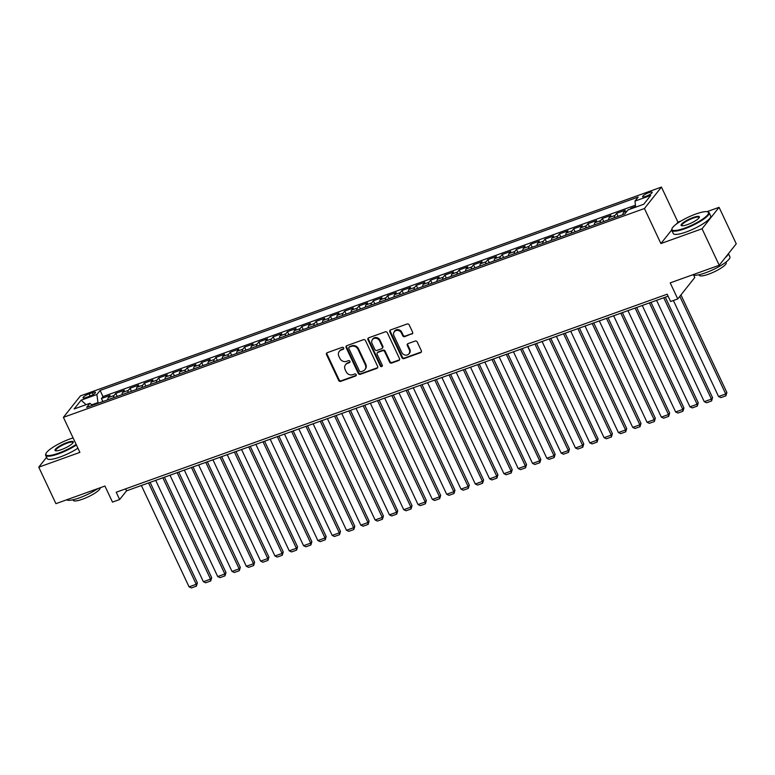 <?xml version="1.0" encoding="UTF-8"?>
<svg xmlns="http://www.w3.org/2000/svg" width="775" height="775" viewBox="0 0 775 775"><rect width="100%" height="100%" fill="white"/><g stroke="black" fill="none" stroke-linecap="round" stroke-linejoin="round"><path stroke-width="1.16" d="M343.645 347.985A1.133 1.017 -141.6 0 0 342.182 347.326L327.263 352.693A1.618 1.453 -141.6 0 0 326.527 354.63L338.665 380.428A1.618 1.453 -141.6 0 0 340.748 381.348L355.667 375.991A1.133 1.017 -141.6 0 0 356.18 374.635A1.133 1.017 -141.6 0 0 354.727 373.986L352.799 374.674A5.192 4.64 -141.6 0 1 346.144 371.709L345.127 369.559A5.192 4.64 -141.6 0 1 345.563 364.715A5.192 4.64 -141.6 0 1 347.471 363.359L349.399 362.661A1.133 1.017 -141.6 0 0 349.912 361.305A1.133 1.017 -141.6 0 0 348.459 360.656L346.522 361.353A5.192 4.64 -141.6 0 1 339.876 358.379L338.859 356.229A5.192 4.64 -141.6 0 1 339.285 351.385A5.192 4.64 -141.6 0 1 341.194 350.029L343.131 349.341A1.133 1.017 -141.6 0 0 343.645 347.985M648.849 192.636A5.289 1.153 -25.2 0 0 642.591 196.743A5.289 1.153 -25.2 0 0 645.904 196.346A5.289 1.153 -25.2 0 0 652.163 192.239A5.289 1.153 -25.2 0 0 648.849 192.636M411.874 334.093A1.618 1.453 -141.6 0 0 412.6 332.155L409.2 324.919A1.618 1.453 -141.6 0 0 407.117 323.989L390.542 329.947A1.618 1.453 -141.6 0 0 389.815 331.884L401.944 357.682A1.618 1.453 -141.6 0 0 404.027 358.612L420.602 352.654A1.618 1.453 -141.6 0 0 421.329 350.717L417.221 341.969A1.618 1.453 -141.6 0 0 415.138 341.048L408.047 343.596A1.618 1.453 -141.6 0 0 407.321 345.534L409.355 349.864A4.34 3.885 -141.6 0 1 401.838 352.567L393.855 335.585A4.34 3.885 -141.6 0 1 401.363 332.882L402.7 335.72A1.618 1.453 -141.6 0 0 404.773 336.641L412.329 333.512A1.618 1.453 -141.6 0 0 412.658 333.347M46.578 457.298L38.75 467.17L55.926 503.663L104.935 486.041L112.491 502.103L119.65 499.526L116.211 492.232L667.178 294.209L670.617 301.504L677.767 298.937L694.788 277.489L693.702 275.164M671.673 230.001L660.91 243.553L702.053 228.77L719.229 265.263L670.21 282.875L677.767 298.937M660.91 243.553L644.432 208.523L63.405 417.347L80.426 395.899L661.443 187.075L644.432 208.523M38.75 467.17L79.893 452.377L63.405 417.347M365.509 340.622A1.618 1.453 -141.6 0 0 363.427 339.692L346.851 345.65A1.618 1.453 -141.6 0 0 346.125 347.588L358.263 373.385A1.618 1.453 -141.6 0 0 360.336 374.306L376.912 368.348A1.618 1.453 -141.6 0 0 377.648 366.41L365.509 340.622M368.697 337.803L385.272 331.845A1.618 1.453 -141.6 0 1 387.355 332.775L399.493 358.563A1.618 1.453 -141.6 0 1 398.757 360.501L391.666 363.049A1.618 1.453 -141.6 0 1 389.583 362.119L384.662 351.666A1.618 1.453 -141.6 0 0 382.588 350.736L377.88 352.422A1.618 1.453 -141.6 0 0 377.154 354.359L382.278 365.257A1.133 1.017 -141.6 0 1 380.312 365.965L367.97 339.741A1.618 1.453 -141.6 0 1 368.697 337.803M702.053 228.77L719.074 207.322L736.25 243.815L719.229 265.263M635.568 206.547L630.947 208.204L631.199 208.756M627.014 211.139L623.546 212.379L625.222 210.267L616.638 213.348L618.062 216.38M614.401 217.697A6.607 2.587 -109.8 0 1 614.953 215.469L609.227 217.523L610.913 215.411L602.32 218.492L603.744 221.524M600.083 222.842A6.607 2.587 -109.8 0 1 600.644 220.613L594.919 222.667L596.595 220.555L588.012 223.636L589.436 226.668M585.774 227.986A6.607 2.587 -109.8 0 1 586.336 225.757L580.611 227.811L582.287 225.699L573.703 228.78L575.127 231.812M571.466 233.13A6.607 2.587 -109.8 0 1 572.018 230.902L566.302 232.955L567.978 230.843L559.395 233.924L560.819 236.956M557.157 238.274A6.607 2.587 -109.8 0 1 557.709 236.046L551.984 238.099L553.67 235.987L545.077 239.068L546.511 242.1M542.839 243.418A6.607 2.587 -109.8 0 1 543.401 241.19L537.676 243.243L539.352 241.122L530.768 244.212L532.192 247.244M528.531 248.562A6.607 2.587 -109.8 0 1 529.092 246.324L523.367 248.387L525.043 246.266L516.46 249.356L517.884 252.388M514.222 253.706A6.607 2.587 -109.8 0 1 514.784 251.468L509.059 253.532L510.735 251.41L502.152 254.5L503.576 257.532M499.914 258.85A6.607 2.587 -109.8 0 1 500.466 256.612L494.741 258.676L496.426 256.554L487.833 259.644L489.267 262.677M485.596 263.994A6.607 2.587 -109.8 0 1 486.157 261.756L480.432 263.82L482.108 261.698L473.525 264.788L474.949 267.821M471.287 269.138A6.607 2.587 -109.8 0 1 471.849 266.9L466.124 268.964L467.8 266.842L459.217 269.933L460.641 272.965M456.979 274.272A6.607 2.587 -109.8 0 1 457.541 272.044L451.815 274.108L453.491 271.986L444.908 275.077L446.332 278.099M442.67 279.417A6.607 2.587 -109.8 0 1 443.222 277.188L437.497 279.242L439.183 277.13L430.59 280.221L432.024 283.243M428.352 284.561A6.607 2.587 -109.8 0 1 428.914 282.332L423.189 284.386L424.865 282.274L416.282 285.365L417.706 288.387M414.044 289.705A6.607 2.587 -109.8 0 1 414.606 287.477L408.88 289.53L410.556 287.418L401.973 290.499L403.397 293.531M399.735 294.849A6.607 2.587 -109.8 0 1 400.297 292.621L394.572 294.674L396.248 292.562L387.665 295.643L389.089 298.675M385.427 299.993A6.607 2.587 -109.8 0 1 385.979 297.765L380.254 299.818L381.939 297.707L373.347 300.787L374.78 303.819M371.109 305.137A6.607 2.587 -109.8 0 1 371.671 302.909L365.945 304.963L367.621 302.851L359.038 305.931L360.462 308.963M356.8 310.281A6.607 2.587 -109.8 0 1 357.362 308.053L351.637 310.107L353.313 307.995L344.73 311.075L346.154 314.108M342.492 315.425A6.607 2.587 -109.8 0 1 343.054 313.197L337.328 315.251L339.004 313.139L330.421 316.219L331.845 319.252M328.183 320.569A6.607 2.587 -109.8 0 1 328.736 318.341L323.01 320.395L324.696 318.283L316.103 321.363L317.537 324.396M313.865 325.713A6.607 2.587 -109.8 0 1 314.427 323.475L308.702 325.539L310.378 323.417L301.795 326.507L303.219 329.54M299.557 330.857A6.607 2.587 -109.8 0 1 300.119 328.619L294.393 330.683L296.069 328.561L287.486 331.652L288.91 334.684M285.248 336.001A6.607 2.587 -109.8 0 1 285.81 333.763L280.085 335.827L281.761 333.705L273.178 336.796L274.602 339.828M270.94 341.145A6.607 2.587 -109.8 0 1 271.492 338.907L265.767 340.971L267.452 338.849L258.86 341.94L260.293 344.972M256.622 346.289A6.607 2.587 -109.8 0 1 257.184 344.052L251.458 346.115L253.144 343.993L244.551 347.084L245.975 350.116M242.313 351.424A6.607 2.587 -109.8 0 1 242.875 349.196L237.15 351.259L238.826 349.137L230.243 352.228L231.667 355.25M228.005 356.568A6.607 2.587 -109.8 0 1 228.567 354.34L222.842 356.393L224.517 354.282L215.934 357.372L217.358 360.394M213.697 361.712A6.607 2.587 -109.8 0 1 214.249 359.484L208.523 361.537L210.209 359.426L201.616 362.516L203.05 365.538M199.378 366.856A6.607 2.587 -109.8 0 1 199.94 364.628L194.215 366.682L195.901 364.57L187.308 367.66L188.732 370.683M185.07 372A6.607 2.587 -109.8 0 1 185.632 369.772L179.907 371.826L181.583 369.714L172.999 372.794L174.423 375.827M170.762 377.144A6.607 2.587 -109.8 0 1 171.323 374.916L165.598 376.97L167.274 374.858L158.691 377.938L160.115 380.971M156.453 382.288A6.607 2.587 -109.8 0 1 157.005 380.06L151.28 382.114L152.966 380.002L144.373 383.082L145.807 386.115M142.135 387.432A6.607 2.587 -109.8 0 1 142.697 385.204L136.972 387.258L138.657 385.146L130.064 388.227L131.488 391.259M127.827 392.576A6.607 2.587 -109.8 0 1 128.388 390.348L122.663 392.402L124.339 390.29L115.756 393.371L114.08 395.492A6.607 2.587 70.2 0 0 113.518 397.72M117.18 396.403L115.756 393.371M86.258 397.449L89.406 396.316A5.125 1.114 -25.2 0 0 95.461 392.344A5.125 1.114 -25.2 0 0 92.254 392.722L89.106 393.855A5.125 1.114 -25.2 0 0 83.041 397.837A5.125 1.114 -25.2 0 0 86.258 397.449M635.645 207.167L634.967 201.103L638.183 197.053L100.101 390.445L96.885 394.504L98.076 403.271M634.967 201.103L650.709 195.445L643.715 204.261L627.973 209.918L624.757 213.977L86.664 407.369L89.89 403.31L74.148 408.968L81.142 400.162L96.885 394.504M635.423 205.21L102.988 396.577L101.448 398.515L110.031 395.434L108.355 397.546A6.607 2.587 70.2 0 0 107.793 399.774M128.388 390.348L130.064 388.227M142.697 385.204L144.373 383.082M157.005 380.06L158.691 377.938M171.323 374.916L172.999 372.794M185.632 369.772L187.308 367.66M199.94 364.628L201.616 362.516M214.249 359.484L215.934 357.372M228.567 354.34L230.243 352.228M242.875 349.196L244.551 347.084M257.184 344.052L258.86 341.94M271.492 338.907L273.178 336.796M285.81 333.763L287.486 331.652M300.119 328.619L301.795 326.507M314.427 323.475L316.103 321.363M328.736 318.341L330.421 316.219M343.054 313.197L344.73 311.075M357.362 308.053L359.038 305.931M371.671 302.909L373.347 300.787M385.979 297.765L387.665 295.643M400.297 292.621L401.973 290.499M414.606 287.477L416.282 285.365M428.914 282.332L430.59 280.221M443.222 277.188L444.908 275.077M457.541 272.044L459.217 269.933M471.849 266.9L473.525 264.788M486.157 261.756L487.833 259.644M500.466 256.612L502.152 254.5M514.784 251.468L516.46 249.356M529.092 246.324L530.768 244.212M543.401 241.19L545.077 239.068M557.709 236.046L559.395 233.924M572.018 230.902L573.703 228.78M586.336 225.757L588.012 223.636M600.644 220.613L602.32 218.492M614.953 215.469L616.638 213.348M630.23 209.105L630.947 208.204M97.786 402.661L91.828 404.802M681.099 220.972L677.931 222.105L661.443 187.075M719.074 207.322L706.945 211.682M119.65 499.526L126.548 490.837L668.118 296.195M125.618 488.851L126.548 490.837M102.872 401.547L101.448 398.515M102.988 396.577L100.101 390.445M92.457 405.286L89.89 403.31M122.663 392.402A6.607 2.587 70.2 0 0 122.101 394.63M136.972 387.258A6.607 2.587 70.2 0 0 136.41 389.486M151.28 382.114A6.607 2.587 70.2 0 0 150.728 384.342M165.598 376.97A6.607 2.587 70.2 0 0 165.036 379.207M179.907 371.826A6.607 2.587 70.2 0 0 179.345 374.063M194.215 366.682A6.607 2.587 70.2 0 0 193.653 368.919M208.523 361.537A6.607 2.587 70.2 0 0 207.971 363.775M222.842 356.393A6.607 2.587 70.2 0 0 222.28 358.631M237.15 351.259A6.607 2.587 70.2 0 0 236.588 353.487M251.458 346.115A6.607 2.587 70.2 0 0 250.897 348.343M265.767 340.971A6.607 2.587 70.2 0 0 265.215 343.199M280.085 335.827A6.607 2.587 70.2 0 0 279.523 338.055M294.393 330.683A6.607 2.587 70.2 0 0 293.832 332.911M308.702 325.539A6.607 2.587 70.2 0 0 308.14 327.767M323.01 320.395A6.607 2.587 70.2 0 0 322.458 322.623M337.328 315.251A6.607 2.587 70.2 0 0 336.767 317.479M351.637 310.107A6.607 2.587 70.2 0 0 351.075 312.335M365.945 304.963A6.607 2.587 70.2 0 0 365.383 307.191M380.254 299.818A6.607 2.587 70.2 0 0 379.702 302.047M394.572 294.674A6.607 2.587 70.2 0 0 394.01 296.912M408.88 289.53A6.607 2.587 70.2 0 0 408.318 291.768M423.189 284.386A6.607 2.587 70.2 0 0 422.627 286.624M437.497 279.242A6.607 2.587 70.2 0 0 436.945 281.48M451.815 274.108A6.607 2.587 70.2 0 0 451.253 276.336M466.124 268.964A6.607 2.587 70.2 0 0 465.562 271.192M480.432 263.82A6.607 2.587 70.2 0 0 479.87 266.048M494.741 258.676A6.607 2.587 70.2 0 0 494.188 260.904M509.059 253.532A6.607 2.587 70.2 0 0 508.497 255.76M523.367 248.387A6.607 2.587 70.2 0 0 522.805 250.616M537.676 243.243A6.607 2.587 70.2 0 0 537.114 245.472M551.984 238.099A6.607 2.587 70.2 0 0 551.432 240.328M566.302 232.955A6.607 2.587 70.2 0 0 565.74 235.183M580.611 227.811A6.607 2.587 70.2 0 0 580.049 230.039M594.919 222.667A6.607 2.587 70.2 0 0 594.357 224.895M609.227 217.523A6.607 2.587 70.2 0 0 608.675 219.761M623.546 212.379A6.607 2.587 70.2 0 0 622.984 214.617M86.064 404.686L81.142 400.162M677.931 222.105L676.342 224.111M343.713 348.702A1.133 1.017 -141.6 0 1 343.587 348.76L341.659 349.448A5.192 4.64 -141.6 0 0 339.75 350.813L339.285 351.385M345.563 364.715L346.018 364.134A5.192 4.64 -141.6 0 1 347.927 362.778L349.864 362.08A1.133 1.017 -141.6 0 0 349.99 362.032M326.934 352.867A1.618 1.453 -141.6 0 0 326.992 354.049L339.13 379.847A1.618 1.453 -141.6 0 0 341.203 380.777L356.132 375.41A1.133 1.017 -141.6 0 0 356.258 375.352M346.532 345.824A1.618 1.453 -141.6 0 0 346.59 347.006L358.718 372.804A1.618 1.453 -141.6 0 0 360.801 373.734L377.377 367.776A1.618 1.453 -141.6 0 0 377.696 367.602M349.341 347.103A1.133 1.017 -141.6 0 0 348.837 348.459L359.484 371.099A1.133 1.017 -141.6 0 0 360.947 371.748L362.981 371.012A5.192 4.64 -141.6 0 0 364.889 369.656A5.192 4.64 -141.6 0 0 365.316 364.812L358.031 349.341A5.192 4.64 -141.6 0 0 351.385 346.367L349.341 347.103L349.806 346.522A1.133 1.017 -141.6 0 0 349.389 346.822L348.924 347.403M364.889 369.656L365.345 369.074A5.192 4.64 -141.6 0 0 365.781 364.231L365.316 364.812M349.806 346.522L351.84 345.795A5.192 4.64 -141.6 0 1 358.496 348.76L365.781 364.231M377.28 352.848L377.745 352.267A1.618 1.453 -141.6 0 1 378.336 351.85L383.044 350.155A1.618 1.453 -141.6 0 1 385.127 351.085L390.048 361.547A1.618 1.453 -141.6 0 0 392.121 362.468L399.222 359.92A1.618 1.453 -141.6 0 0 399.542 359.755M368.377 337.968A1.618 1.453 -141.6 0 0 368.425 339.159L380.767 365.383A1.133 1.017 -141.6 0 0 382.346 365.974M379.556 340.806A4.34 3.885 -141.6 0 0 372.039 343.509L374.858 349.496A1.618 1.453 -141.6 0 0 376.941 350.416L381.639 348.731A1.618 1.453 -141.6 0 0 382.375 346.793L379.556 340.806L380.021 340.225A4.34 3.885 -141.6 0 0 372.862 338.878L372.397 339.46M382.24 348.304L382.695 347.723A1.618 1.453 -141.6 0 0 382.831 346.212L382.375 346.793M380.021 340.225L382.831 346.212M394.213 331.535L394.669 330.964A4.34 3.885 -141.6 0 1 401.828 332.31L403.155 335.139A1.618 1.453 -141.6 0 0 405.238 336.069L412.329 333.512M408.997 353.913L409.462 353.332A4.34 3.885 -141.6 0 0 409.82 349.283L409.355 349.864M407.728 343.761A1.618 1.453 -141.6 0 0 407.776 344.952L409.82 349.283M390.222 330.121A1.618 1.453 -141.6 0 0 390.271 331.312L402.409 357.101A1.618 1.453 -141.6 0 0 404.482 358.031L421.067 352.073A1.618 1.453 -141.6 0 0 421.387 351.898M148.538 482.932L196.23 584.282L189.071 586.849L141.379 485.508M197.373 582.829L196.395 586.123L196.23 584.282L197.373 582.829L150.108 482.37M196.395 586.123L191.386 587.925L189.071 586.849M73.092 437.933A20.16 4.379 -25.2 0 0 69.76 439.037A20.16 4.379 -25.2 0 0 45.948 453.598A20.16 4.379 -25.2 0 0 58.532 453.181A20.16 4.379 -25.2 0 0 76.144 444.424M76.405 444.976A20.663 4.485 154.8 0 1 58.6 453.792A20.663 4.485 154.8 0 1 45.657 455.342A20.663 4.485 154.8 0 1 45.706 454.218L45.948 453.598M66.95 442.573A10.085 2.189 154.8 0 1 73.247 442.36A10.085 2.189 154.8 0 1 61.341 449.645A10.085 2.189 154.8 0 1 55.461 450.73A10.085 2.189 154.8 0 1 57.612 447.32A10.085 2.189 154.8 0 1 66.95 442.573M73.073 442.699A9.581 2.083 -25.2 0 0 73.024 442.467A9.581 2.083 -25.2 0 0 67.018 443.184A9.581 2.083 -25.2 0 0 55.684 450.624A9.581 2.083 -25.2 0 0 55.829 450.808M97.853 488.589A20.663 4.485 154.8 0 1 79.35 497.879A20.663 4.485 154.8 0 1 66.689 499.788M100.178 487.756A14.87 3.226 154.8 0 1 82.538 499.207A14.87 3.226 154.8 0 1 73.218 500.321L72.966 499.778M77.917 448.192A20.663 4.485 154.8 0 1 60.111 456.998A20.663 4.485 154.8 0 1 47.168 458.548L45.657 455.342M695.853 214.007A20.16 4.379 -25.2 0 0 672.041 228.567A20.16 4.379 -25.2 0 0 684.635 228.15A20.16 4.379 -25.2 0 0 703.312 218.657A20.16 4.379 -25.2 0 0 707.614 211.827A20.16 4.379 -25.2 0 0 695.853 214.007M707.614 211.827L708.253 212.04A20.663 4.485 154.8 0 1 709.144 212.728A20.663 4.485 154.8 0 1 684.703 228.761A20.663 4.485 154.8 0 1 671.76 230.311A20.663 4.485 154.8 0 1 671.799 229.197L672.041 228.567M693.053 217.542A10.085 2.189 154.8 0 1 699.35 217.339A10.085 2.189 154.8 0 1 687.435 224.614A10.085 2.189 154.8 0 1 681.554 225.709A10.085 2.189 154.8 0 1 683.715 222.289A10.085 2.189 154.8 0 1 693.053 217.542M699.166 217.678A9.581 2.083 -25.2 0 0 699.127 217.436A9.581 2.083 -25.2 0 0 693.121 218.153A9.581 2.083 -25.2 0 0 681.777 225.602A9.581 2.083 -25.2 0 0 681.932 225.787M728.423 253.687L729.885 256.806A20.663 4.485 154.8 0 1 705.444 272.848A20.663 4.485 154.8 0 1 692.792 274.767M725.981 262.086L726.233 262.628A14.87 3.226 154.8 0 1 708.641 274.176A14.87 3.226 154.8 0 1 699.321 275.299L699.06 274.757M709.144 212.728L710.656 215.934A20.663 4.485 154.8 0 1 686.214 231.977A20.663 4.485 154.8 0 1 673.272 233.527L671.76 230.311M728.238 253.909A20.663 4.485 154.8 0 1 725.342 257.552M162.847 477.787L210.538 579.138L203.379 581.705L155.697 480.364M211.691 577.685L210.703 580.979L210.538 579.138L211.691 577.685L164.416 477.226M210.703 580.979L205.695 582.781L203.379 581.705M177.155 472.643L224.847 573.994L217.697 576.561L170.006 475.22M226 572.541L225.012 575.835L224.847 573.994L226 572.541L178.725 472.082M225.012 575.835L220.003 577.637L217.697 576.561M191.473 467.499L239.155 568.85L232.006 571.417L184.314 470.076M240.308 567.397L239.32 570.7L239.155 568.85L240.308 567.397L193.033 466.938M239.32 570.7L234.312 572.493L232.006 571.417M205.782 462.355L253.473 563.706L246.314 566.273L198.623 464.932M254.617 562.253L253.638 565.556L253.473 563.706L254.617 562.253L207.351 461.793M253.638 565.556L248.63 567.348L246.314 566.273M220.09 457.211L267.782 558.562L260.623 561.129L212.941 459.788M268.935 557.109L267.947 560.412L267.782 558.562L268.935 557.109L221.66 456.649M267.947 560.412L262.938 562.204L260.623 561.129M234.399 452.067L282.09 553.418L274.941 555.985L227.249 454.644M283.243 551.965L282.255 555.268L282.09 553.418L283.243 551.965L235.968 451.505M282.255 555.268L277.247 557.07L274.941 555.985M248.717 446.933L296.399 548.274L289.249 550.841L241.558 449.5M297.552 546.821L296.563 550.124L296.399 548.274L297.552 546.821L250.277 446.361M296.563 550.124L291.555 551.926L289.249 550.841M263.025 441.789L310.717 543.13L303.558 545.697L255.866 444.356M311.86 541.677L310.882 544.98L310.717 543.13L311.86 541.677L264.595 441.217M310.882 544.98L305.873 546.782L303.558 545.697M277.334 436.645L325.025 537.986L317.866 540.562L270.184 439.212M326.178 536.533L325.19 539.836L325.025 537.986L326.178 536.533L278.903 436.073M325.19 539.836L320.182 541.638L317.866 540.562M291.642 431.501L339.334 532.842L332.184 535.418L284.493 434.068M340.487 531.398L339.498 534.692L339.334 532.842L340.487 531.398L293.212 430.939M339.498 534.692L334.49 536.494L332.184 535.418M305.96 426.357L353.642 527.697L346.493 530.274L298.801 428.924M354.795 526.254L353.807 529.548L353.642 527.697L354.795 526.254L307.52 425.795M353.807 529.548L348.798 531.35L346.493 530.274M320.269 421.213L367.96 522.553L360.801 525.13L313.11 423.78M369.103 521.11L368.125 524.404L367.96 522.553L369.103 521.11L321.838 420.651M368.125 524.404L363.117 526.206L360.801 525.13M334.577 416.068L382.269 517.409L375.11 519.986L327.428 418.636M383.422 515.966L382.433 519.26L382.269 517.409L383.422 515.966L336.147 415.507M382.433 519.26L377.425 521.062L375.11 519.986M348.886 410.924L396.577 512.265L389.428 514.842L341.736 413.492M397.73 510.822L396.742 514.116L396.577 512.265L397.73 510.822L350.455 410.363M396.742 514.116L391.733 515.917L389.428 514.842M363.204 405.78L410.886 507.121L403.736 509.698L356.045 408.347M412.038 505.678L411.05 508.972L410.886 507.121L412.038 505.678L364.763 405.218M411.05 508.972L406.042 510.773L403.736 509.698M377.512 400.636L425.204 501.987L418.045 504.554L370.353 403.213M426.347 500.534L425.368 503.828L425.204 501.987L426.347 500.534L379.082 400.074M425.368 503.828L420.36 505.629L418.045 504.554M391.821 395.492L439.512 496.843L432.353 499.41L384.671 398.069M440.665 495.39L439.677 498.683L439.512 496.843L440.665 495.39L393.39 394.93M439.677 498.683L434.668 500.485L432.353 499.41M406.129 390.348L453.821 491.699L446.671 494.266L398.98 392.925M454.973 490.246L453.985 493.539L453.821 491.699L454.973 490.246L407.698 389.786M453.985 493.539L448.977 495.341L446.671 494.266M420.447 385.204L468.129 486.555L460.98 489.122L413.288 387.781M469.282 485.102L468.294 488.405L468.129 486.555L469.282 485.102L422.007 384.642M468.294 488.405L463.285 490.197L460.98 489.122M434.756 380.06L482.447 481.411L475.288 483.978L427.597 382.637M483.59 479.957L482.612 483.261L482.447 481.411L483.59 479.957L436.325 379.498M482.612 483.261L477.603 485.053L475.288 483.978M449.064 374.916L496.756 476.267L489.597 478.834L441.905 377.493M497.908 474.813L496.92 478.117L496.756 476.267L497.908 474.813L450.633 374.354M496.92 478.117L491.912 479.919L489.597 478.834M463.373 369.772L511.064 471.123L503.915 473.69L456.223 372.349M512.217 469.669L511.229 472.973L511.064 471.123L512.217 469.669L464.942 369.21M511.229 472.973L506.22 474.775L503.915 473.69M477.691 364.637L525.373 465.978L518.223 468.546L470.532 367.205M526.525 464.525L525.537 467.829L525.373 465.978L526.525 464.525L479.25 364.066M525.537 467.829L520.529 469.631L518.223 468.546M491.999 359.493L539.691 460.834L532.532 463.411L484.84 362.061M540.834 459.381L539.855 462.685L539.691 460.834L540.834 459.381L493.568 358.922M539.855 462.685L534.847 464.487L532.532 463.411M506.308 354.349L553.999 455.69L546.84 458.267L499.148 356.917M555.152 454.247L554.164 457.541L553.999 455.69L555.152 454.247L507.877 353.787M554.164 457.541L549.155 459.343L546.84 458.267M520.616 349.205L568.308 450.546L561.158 453.123L513.467 351.772M569.46 449.103L568.472 452.397L568.308 450.546L569.46 449.103L522.185 348.643M568.472 452.397L563.464 454.198L561.158 453.123M534.934 344.061L582.616 445.402L575.467 447.979L527.775 346.628M583.769 443.959L582.781 447.252L582.616 445.402L583.769 443.959L536.494 343.499M582.781 447.252L577.772 449.054L575.467 447.979M549.243 338.917L596.934 440.258L589.775 442.835L542.083 341.484M598.077 438.815L597.099 442.108L596.934 440.258L598.077 438.815L550.812 338.355M597.099 442.108L592.09 443.91L589.775 442.835M563.551 333.773L611.243 435.114L604.083 437.691L556.392 336.34M612.395 433.671L611.407 436.964L611.243 435.114L612.395 433.671L565.12 333.211M611.407 436.964L606.399 438.766L604.083 437.691M577.859 328.629L625.551 429.97L618.392 432.547L570.71 331.196M626.704 428.527L625.716 431.82L625.551 429.97L626.704 428.527L579.429 328.067M625.716 431.82L620.707 433.622L618.392 432.547M592.178 323.485L639.859 424.826L632.71 427.403L585.018 326.052M641.012 423.382L640.024 426.676L639.859 424.826L641.012 423.382L593.737 322.923M640.024 426.676L635.016 428.478L632.71 427.403M606.486 318.341L654.178 419.692L647.018 422.259L599.327 320.918M655.321 418.238L654.342 421.532L654.178 419.692L655.321 418.238L608.055 317.779M654.342 421.532L649.334 423.334L647.018 422.259M620.794 313.197L668.486 414.548L661.327 417.115L613.635 315.774M669.639 413.094L668.651 416.388L668.486 414.548L669.639 413.094L622.364 312.635M668.651 416.388L663.642 418.19L661.327 417.115M635.103 308.053L682.794 409.403L675.635 411.971L627.953 310.63M683.947 407.95L682.959 411.254L682.794 409.403L683.947 407.95L636.672 307.491M682.959 411.254L677.951 413.046L675.635 411.971M649.421 302.909L697.103 404.259L689.953 406.827L642.262 305.486M698.256 402.806L697.268 406.11L697.103 404.259L698.256 402.806L650.981 302.347M697.268 406.11L692.259 407.902L689.953 406.827M663.729 297.765L711.421 399.115L704.262 401.683L656.57 300.342M712.564 397.662L711.586 400.966L711.421 399.115L712.564 397.662L665.299 297.203M711.586 400.966L706.577 402.758L704.262 401.683M679.801 296.379L725.729 393.971L718.57 396.538L673.388 300.516M726.882 392.518L725.894 395.822L725.729 393.971L726.882 392.518L680.954 294.926M725.894 395.822L720.886 397.623L718.57 396.538M114.08 395.492L108.355 397.546M90.133 396.035L89.106 393.855M93.126 394.572L92.254 392.722M341.659 349.448L341.194 350.029M349.864 362.08L349.399 362.661M347.927 362.778L347.471 363.359M356.132 375.41L355.667 375.991M341.203 380.777L340.748 381.348M339.13 379.847L338.665 380.428M326.992 354.049L326.527 354.63M343.587 348.76L343.131 349.341M377.377 367.776L376.912 368.348M360.801 373.734L360.336 374.306M358.718 372.804L358.263 373.385M346.59 347.006L346.125 347.588M358.496 348.76L358.031 349.341M351.84 345.795L351.385 346.367M399.222 359.92L398.757 360.501M392.121 362.468L391.666 363.049M390.048 361.547L389.583 362.119M385.127 351.085L384.662 351.666M383.044 350.155L382.588 350.736M378.336 351.85L377.88 352.422M380.767 365.383L380.312 365.965M368.425 339.159L367.97 339.741M405.238 336.069L404.773 336.641M403.155 335.139L402.7 335.72M401.828 332.31L401.363 332.882M407.776 344.952L407.321 345.534M421.067 352.073L420.602 352.654M404.482 358.031L404.027 358.612M402.409 357.101L401.944 357.682M390.271 331.312L389.815 331.884"/></g></svg>
